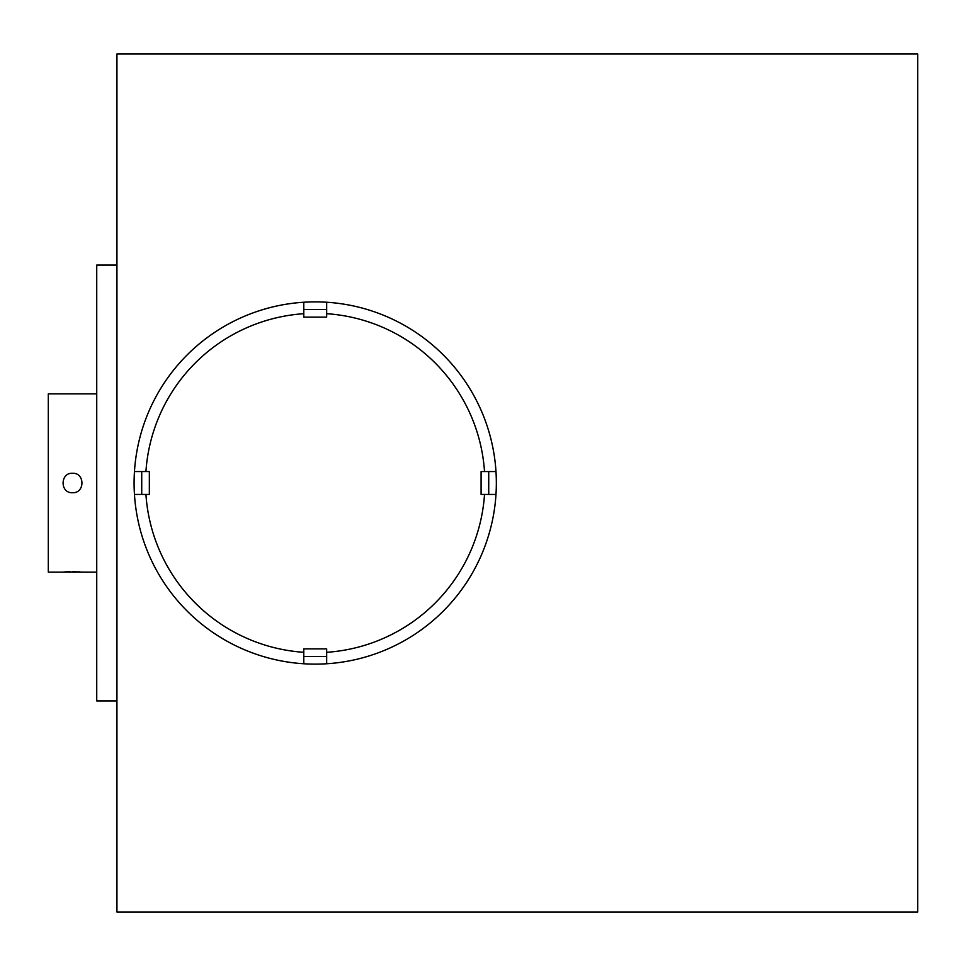 <?xml version="1.0" encoding="UTF-8"?>
<svg xmlns="http://www.w3.org/2000/svg" width="966" height="966" viewBox="0 0 966 966"><rect width="100%" height="100%" fill="white"/><g stroke="black" fill="none" stroke-linecap="round" stroke-linejoin="round"><path stroke-width="1.45" d="M917.7 911.976L917.7 54.024L116.934 54.024L116.934 911.976L917.7 911.976M116.934 265.082L96.733 265.082L96.733 700.918L116.934 700.918M96.733 572.138L63.466 572.065M64.408 571.969L70.615 571.618M72.51 473.268C59.964 472.664 59.952 493.336 72.51 492.732C85.056 493.336 85.093 472.676 72.51 473.268M96.733 393.862L48.3 393.862L48.3 572.138L62.778 572.138M72.51 571.594L74.213 571.618M74.491 571.618L76.205 571.679M77.944 571.763L79.333 571.86M80.77 571.981L81.506 572.053M326.665 652.304L326.665 648.874L303.783 648.874L303.783 656.494L326.665 656.494L326.665 663.763L326.665 652.304A169.69 169.69 0 0 0 484.521 494.435L495.981 494.435A181.125 181.125 0 0 1 303.783 663.763A181.125 181.125 0 0 1 134.455 471.565A181.125 181.125 0 0 1 326.665 302.237A181.125 181.125 0 0 1 495.981 471.565L488.724 471.565L488.724 494.435L495.981 494.435A181.125 181.125 0 0 0 495.981 471.565L481.092 471.565L481.092 494.435L488.724 494.435M145.926 494.435A169.69 169.69 0 0 0 303.783 652.304L303.783 663.763A181.125 181.125 0 0 1 134.455 494.435L149.344 494.435L149.344 471.565L134.455 471.565A181.125 181.125 0 0 1 303.783 302.237L303.783 317.126L326.665 317.126L326.665 302.237A181.125 181.125 0 0 1 495.981 471.565M134.455 494.435L141.724 494.435L141.724 471.565L145.926 471.565A169.69 169.69 0 0 1 303.783 313.696M303.783 302.237L303.783 309.506L326.665 309.506L326.665 313.696A169.69 169.69 0 0 1 484.521 471.565"/></g></svg>
